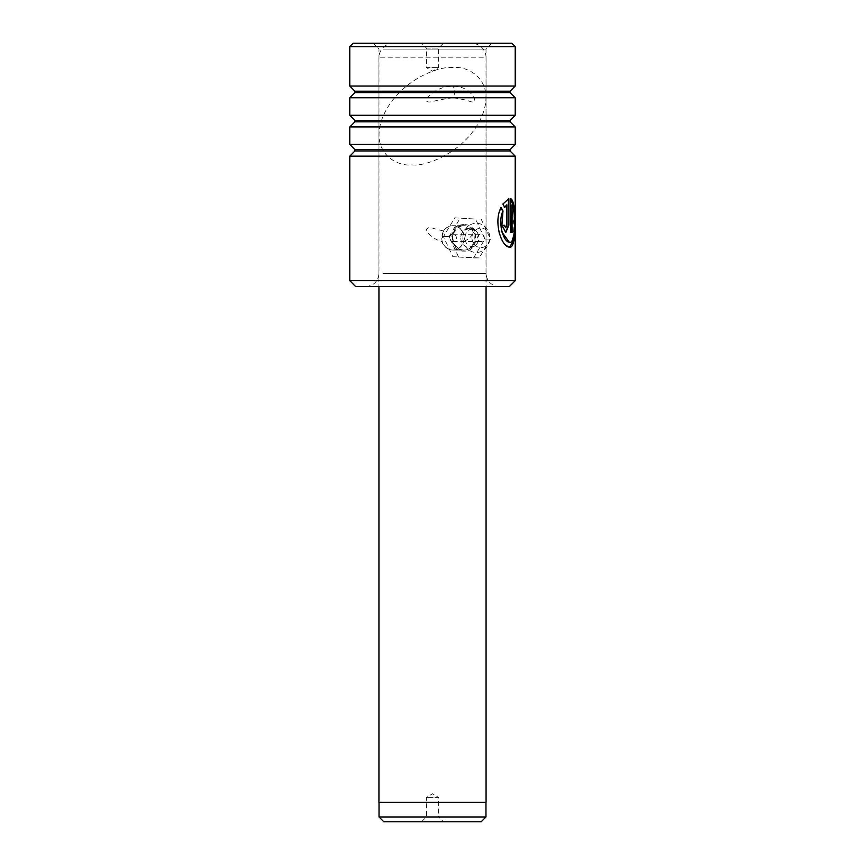 <?xml version="1.0" encoding="UTF-8"?>
<svg xmlns="http://www.w3.org/2000/svg" width="865" height="865" viewBox="0 0 865 865"><rect width="100%" height="100%" fill="white"/><g stroke="black" fill="none" stroke-linecap="round" stroke-linejoin="round"><path stroke-width="0.65" stroke-dasharray="4.33 3.24" d="M421.558 821.75L426.423 816.884L438.577 816.884L438.577 797.422L426.423 797.422L438.577 797.422L432.5 793.767L426.423 797.422L426.423 816.884L438.577 816.884L443.442 821.75L421.558 821.75L443.442 821.75M485.968 802.288L379.032 802.288L485.968 802.288M443.442 43.25L438.577 48.116L426.423 48.116L426.423 67.578L438.577 67.578L426.423 67.578L432.5 71.233L438.577 67.578L438.577 48.116L426.423 48.116L421.558 43.25L443.442 43.25L421.558 43.25M471.468 43.25L393.532 43.25L471.468 43.25A14.597 14.597 0 0 1 486.065 57.847L378.935 57.847L486.065 57.847L486.065 286.531M393.532 43.25A14.597 14.597 0 0 0 378.935 57.847L378.935 286.531M378.935 802.288L486.065 802.288M379.032 816.982L485.968 816.982M383.8 821.75L481.2 821.75M464.17 224.651C447.724 223.851 447.746 251.92 464.181 251.099C479.729 251.91 479.74 223.84 464.17 224.651M463.683 225.711L463.694 225.711C477.75 224.965 477.729 250.796 463.694 250.039C448.762 250.807 448.74 224.965 463.683 225.711L453 225.711C449.086 225.83 445.875 227.582 443.399 230.966L441.82 241.616C443.929 246.914 447.648 249.715 453 250.039C458.169 249.726 461.575 246.914 463.207 241.616C468.462 239.681 472.258 235.994 474.615 230.544C473.609 224.197 466.505 230.804 461.888 230.966C459.823 227.582 456.861 225.83 453 225.711A12.164 11.234 -90 0 0 441.766 237.983A12.164 11.234 -90 0 0 453 250.039A12.164 11.234 -90 0 0 464.235 237.767A12.164 11.234 -90 0 0 453 225.711L464.181 225.711A12.164 11.234 -90 0 0 452.946 237.983A12.164 11.234 -90 0 0 464.181 250.039A12.164 11.234 -90 0 0 475.415 237.767A12.164 11.234 -90 0 0 464.181 225.711M355.623 286.531L509.377 286.531M515.216 280.693L349.784 280.693M511.81 43.25L353.19 43.25M349.784 46.656L515.216 46.656M487.33 43.25L373.139 43.25L487.33 43.25M383.065 49.089L486.022 49.089L383.065 49.089M494.077 286.531L365.841 286.531L494.077 286.531M349.784 144.455L515.216 144.455M349.784 156.133L515.216 156.133M349.784 115.261L515.216 115.261M349.784 126.939L515.216 126.939M349.784 86.067L515.216 86.067M349.784 97.745L515.216 97.745M464.181 251.099L463.694 250.039L453 250.039L464.181 250.039M453 97.583L438.274 100.102C434.879 100.751 424.553 104.903 426.553 98.394C433.895 90.382 442.707 86.327 453 86.23C462.883 86.327 469.998 90.382 474.344 98.394C475.674 104.903 469.025 100.751 466.073 100.102L453 97.583A6.087 2.325 90 0 0 454.493 91.906A6.087 2.325 90 0 0 453 86.23M443.399 230.966L433.798 228.555C429.57 226.835 427.018 227.495 426.121 230.544C430.1 235.994 435.333 239.681 441.82 241.616M461.888 230.966C465.262 234.393 465.705 237.94 463.207 241.616M508.415 198.788L502.554 204.01L504.533 207.103M506.425 204.81L506.425 225.278L505.549 227.668M502.1 225.278L504.609 225.278M501.689 225.278L505.549 232.566M500.932 207.87L497.613 219.915L498.91 233.269L503.776 243.411L509.539 247.174M510.145 198.647L510.599 232.577M510.145 232.577L512.069 232.577M511.604 204.81L514.005 226.252L512.913 237.551L509.539 242.308M460.786 237.962A9.731 8.985 -90 0 0 468.538 247.509A9.731 8.985 -90 0 0 478.399 240.611A9.731 8.985 -90 0 0 478.767 237.788A9.731 8.985 -90 0 0 478.399 235.139A9.731 8.985 -90 0 0 468.462 228.252A9.731 8.985 -90 0 0 460.786 237.962M477.588 237.907A3.655 3.374 90 0 1 480.962 234.22A3.655 3.374 90 0 1 484.324 237.843A3.655 3.374 90 0 1 480.962 241.519A3.655 3.374 90 0 1 477.588 237.907M449.627 237.907A3.655 3.374 90 0 1 453 234.22A3.655 3.374 90 0 1 456.374 237.843A3.655 3.374 90 0 1 453 241.519A3.655 3.374 90 0 1 449.627 237.907M471.966 237.962A9.731 8.985 -90 0 0 479.934 247.541A9.731 8.985 -90 0 0 489.698 240.167A9.731 8.985 -90 0 0 489.947 237.788A9.731 8.985 -90 0 0 489.698 235.583A9.731 8.985 -90 0 0 479.848 228.219A9.731 8.985 -90 0 0 471.966 237.962M462.851 238.005A14.597 13.483 -90 0 0 474.788 252.375A14.597 13.483 -90 0 0 489.439 241.313A14.597 13.483 -90 0 0 489.817 237.745A14.597 13.483 -90 0 0 489.439 234.437A14.597 13.483 -90 0 0 474.68 223.386A14.597 13.483 -90 0 0 462.851 238.005M454.806 217.829L475.534 219.05L484.908 239.097L473.566 257.921L452.838 256.7L443.453 236.653L454.806 217.829L475.534 219.05M481.124 219.05L490.509 239.097L484.908 239.097M490.509 239.097L479.156 257.921L473.566 257.921M479.156 257.921L452.838 256.7M458.428 256.7L449.043 236.653L443.453 236.653M449.043 236.653L460.396 217.829M412 164.891C425.634 166.848 466.094 152.251 481.935 116.234C496.445 80.218 468.289 65.621 453 67.578C439.366 65.621 398.906 80.218 383.065 116.234C368.555 152.251 396.711 166.848 412 164.891M354.931 150.986L510.069 150.986M354.931 121.792L510.069 121.792M354.931 92.598L510.069 92.598M383.065 273.394L486.022 273.394L383.065 273.394M354.931 149.602L510.069 149.602M354.931 120.408L510.069 120.408M354.931 91.214L510.069 91.214M365.841 286.531C373.821 285.753 378.2 281.374 378.978 273.394L378.978 49.089L373.139 43.25M491.861 43.25L486.022 49.089L486.022 273.394C486.8 281.374 491.179 285.753 499.159 286.531M478.399 240.611C477.404 244.33 475.22 246.32 471.847 246.568C467.706 246.114 465.392 243.238 464.927 237.962C465.457 232.415 467.77 229.485 471.847 229.182C475.22 229.43 477.404 231.42 478.399 235.139M453 234.22L480.962 234.22M489.698 240.167L489.439 241.313M489.698 235.583L489.439 234.437M453 241.519L480.962 241.519"/><path stroke-width="1.3" d="M481.2 821.75L383.8 821.75L379.032 816.982L485.968 816.982L481.2 821.75M379.032 802.288L379.032 816.982M485.968 802.288L485.968 816.982M486.065 286.531L486.065 802.288L378.935 802.288L378.935 286.531M509.377 286.531L355.623 286.531L349.784 280.693L515.216 280.693L509.377 286.531M349.784 46.656L353.19 43.25L511.81 43.25L515.216 46.656L349.784 46.656L349.784 86.067L515.216 86.067L510.069 91.214L354.931 91.214L354.931 92.598L349.784 97.745L349.784 115.261L515.216 115.261L510.069 120.408L354.931 120.408L354.931 121.792L349.784 126.939L349.784 144.455L515.216 144.455L510.069 149.602L354.931 149.602L354.931 150.986L349.784 156.133L349.784 280.693M354.931 150.986L510.069 150.986L515.216 156.133L349.784 156.133M354.931 121.792L510.069 121.792L515.216 126.939L349.784 126.939M354.931 92.598L510.069 92.598L515.216 97.745L349.784 97.745M508.901 247.066C517.454 251.564 516.978 200.269 510.599 198.647L510.599 232.577L512.069 232.577L512.069 204.81C515.864 211.893 515.951 246.017 508.912 242.178C503.041 241.108 497.559 221.981 502.987 210.919L501.105 207.459C493.31 221.353 501.224 246.179 508.901 247.066L509.766 247.174M509.539 242.308L508.912 242.178M506.868 204.81L506.868 225.278L505.766 227.711L504.609 225.278L502.1 225.278L505.766 232.577L508.869 225.278L508.869 198.647L502.965 204.01L504.717 207.481L506.868 204.81L504.295 207.481M505.549 227.668L504.187 225.278M505.549 232.566L508.415 225.278L508.415 198.788M509.539 247.174L513.669 240.373L514.524 224.392L513.972 207.611L510.599 198.842M511.604 232.577L512.069 204.81M509.323 242.308L501.451 231.409L502.987 210.919M502.565 210.919L500.705 207.459M510.069 150.986L510.069 149.602M510.069 121.792L510.069 120.408M510.069 92.598L510.069 91.214M515.216 46.656L515.216 86.067M515.216 97.745L515.216 115.261M515.216 126.939L515.216 144.455M515.216 156.133L515.216 280.693M354.931 91.214L349.784 86.067M354.931 120.408L349.784 115.261M354.931 149.602L349.784 144.455"/></g></svg>
